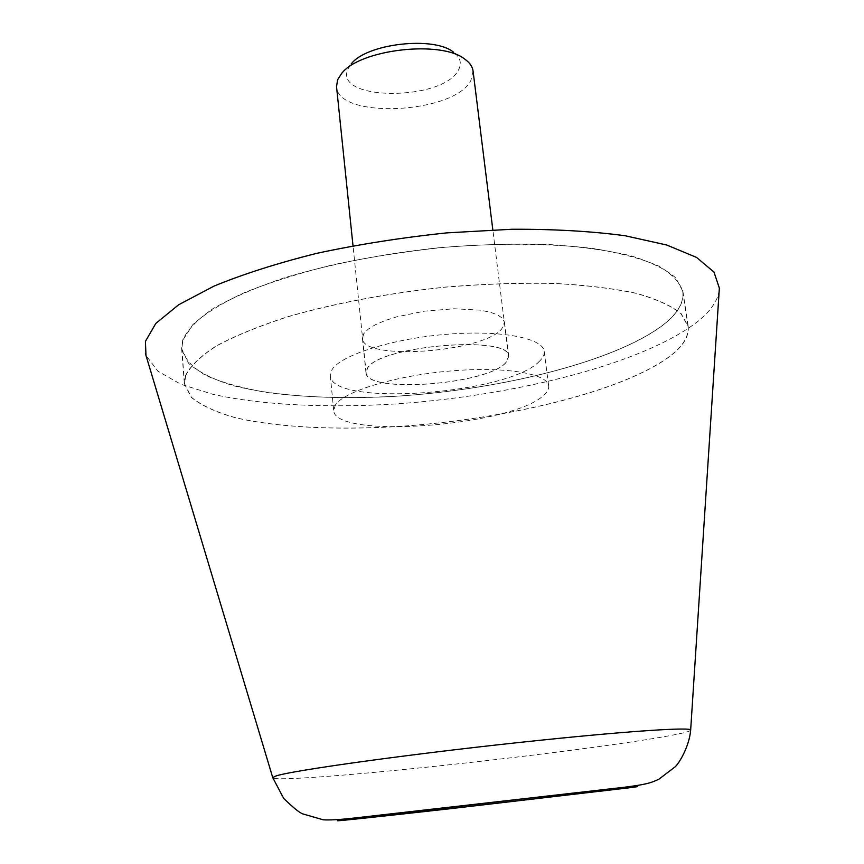 <?xml version="1.0" encoding="UTF-8"?>
<svg xmlns="http://www.w3.org/2000/svg" width="864" height="864" viewBox="0 0 864 864"><rect width="100%" height="100%" fill="white"/><g stroke="black" fill="none" stroke-linecap="round" stroke-linejoin="round"><path stroke-width="0.65" stroke-dasharray="4.32 3.24" d="M719.226 290.12C717.833 300.791 710.478 311.386 697.183 321.926C642.967 363.744 515.592 395.701 395.896 403.931C327.413 408.197 262.181 405.248 212.965 394.33L180.922 384.286L157.95 371.239L145.973 355.428M182.714 340.049L181.645 348.624L188.622 363.334C198.644 372.092 213.311 379.469 232.61 385.484C274.363 396.274 332.467 399.762 394.373 396.371C502.805 389.772 619.337 360.493 665.626 323.039C678.391 312.444 684.169 301.936 682.927 291.514L675.853 278.003C666.241 269.536 651.283 262.148 630.99 255.83C607.727 250.333 580.122 246.553 548.176 244.469C514.274 243.518 478.516 244.544 440.867 247.547C384.199 253.444 329.303 264.168 283.63 278.057C255.15 287.766 231.584 297.983 212.933 308.696C197.424 319.442 187.348 329.897 182.714 340.049M185.468 375.667L184.345 383.692L191.279 397.375C201.29 405.475 215.978 412.247 235.321 417.712C277.171 427.442 335.47 430.229 397.613 426.568C506.466 419.537 623.635 391.262 670.486 355.892C683.413 345.892 689.31 336.031 688.187 326.29L681.221 313.708C671.663 305.867 656.716 299.074 636.401 293.328C613.084 288.36 585.392 285.034 553.316 283.349C519.275 282.722 483.322 283.964 445.468 287.075C388.476 293.047 333.234 303.523 287.237 316.883C258.563 326.192 234.814 335.934 216 346.108C200.362 356.292 190.177 366.142 185.468 375.667M665.464 323.039C619.218 360.472 502.772 389.74 394.416 396.328C347.371 398.801 304.7 397.494 266.414 392.407C242.633 388.292 222.599 382.72 206.323 375.7C192.672 367.88 184.507 358.852 181.829 348.624L182.898 340.038L192.78 324.67C204.412 313.999 221.389 303.426 243.724 292.918C268.952 282.701 298.253 273.424 331.614 265.108C366.682 257.58 403.099 251.748 440.878 247.622C497.34 242.795 550.584 243.248 593.644 248.584C620.255 252.947 641.833 258.736 658.39 265.939C671.825 273.758 679.946 282.29 682.754 291.546C683.986 301.968 678.218 312.466 665.464 323.039M185.663 375.656L184.54 383.681L191.462 397.364C201.463 405.454 216.14 412.225 235.472 417.679C277.29 427.41 335.545 430.186 397.645 426.524C506.423 419.494 623.516 391.241 670.324 355.903C683.23 345.913 689.126 336.053 688.003 326.322L681.048 313.751C671.49 305.921 656.554 299.128 636.25 293.382C612.965 288.425 585.295 285.109 553.241 283.414C519.221 282.787 483.3 284.029 445.478 287.14C388.53 293.112 333.331 303.577 287.366 316.926C258.703 326.225 234.976 335.956 216.184 346.129C200.545 356.292 190.372 366.142 185.663 375.656M363.776 333.666L362.416 338.407C362.459 361.098 483.224 352.426 501.8 328.806L504.5 322.218L502.535 318.352L497.696 314.939L490.104 312.163L480.038 310.144L454.194 308.761L424.624 311.137L396.63 316.85L384.826 320.652L375.181 324.842L368.086 329.249L363.776 333.666M505.991 362.599C487.123 384.815 365.85 393.887 365.958 372.686L367.362 368.248C379.156 345.492 511.229 334.692 508.756 356.422L505.991 362.599M473.072 71.053L470.869 80.482C454.334 113.864 337.684 119.686 336.528 86.605M465.361 59.562L453.665 52.294C460.393 57.488 462.013 63.342 458.525 69.854C443.48 101.369 332.986 101.326 347.965 69.088L351.227 63.968L341.464 73.678M505.818 362.599C487.015 384.772 366.023 393.822 366.142 372.676L367.546 368.237C379.307 345.535 511.045 334.768 508.572 356.443L505.818 362.599M539.449 361.238C508.842 394.254 331.074 407.344 330.296 375.7L331.992 369.695C340.556 355.266 391.36 338.904 445.673 334.368C500.018 329.702 543.121 337.943 544.18 351.335C544.558 354.532 542.97 357.826 539.449 361.238M335.459 404.827L333.709 410.422C334.271 439.787 512.773 426.082 543.812 395.161C547.387 391.975 549.007 388.897 548.672 385.927C547.733 373.496 504.533 366.217 449.906 371.034C395.323 375.71 344.164 391.349 335.459 404.827M690.649 730.242C690.098 731.225 685.076 732.661 675.572 734.562C635.753 742.543 527.299 756.626 432.842 766.541C346.907 775.645 272.581 781.25 272.765 777.676M181.645 348.624L184.345 383.692M682.927 291.514L688.187 326.29M181.829 348.624L184.54 383.681M362.416 338.407L365.958 372.686M504.5 322.218L508.756 356.422M682.754 291.546L688.003 326.322M366.142 372.676L353.009 245.776M330.296 375.7L333.709 410.422M544.18 351.335L548.672 385.927M508.572 356.443L492.826 229.846"/><path stroke-width="1.3" d="M145.973 355.428L145.433 341.356L155.79 323.46L178.654 304.744L214.013 286.103C243.497 273.985 277.981 263.012 317.466 253.174C359.057 244.318 402.224 237.546 446.969 232.859L512.266 229.241C554.072 229.1 591.656 231.26 625.007 235.721L666.76 245.02L696.568 257.429L713.988 272.074L719.356 288.122L719.226 290.12M353.009 245.776L336.528 86.605L337.608 79.78L341.464 73.678C359.564 49.172 442.206 39.755 465.361 59.562C469.962 62.996 472.532 66.83 473.072 71.053L492.826 229.846M351.227 63.968C366.466 43.524 434.214 35.802 453.665 52.294M719.356 288.122L690.66 730.058C689.418 745.816 679.45 763.117 675.011 766.94L658.876 779.209C650.365 783.313 644.35 784.717 623.7 787.331L350.179 818.5C337.867 819.763 328.871 820.195 323.212 819.806L302.681 813.877C299.322 812.635 292.972 807.451 283.63 798.325L272.765 777.676L275.044 776.358C286.178 771.109 421.621 752.35 543.791 739.897C633.409 730.642 691.556 727.088 690.66 730.058L690.649 730.242M450.576 808.672C379.955 816.62 325.307 822.431 339.8 820.336L531.004 797.915C616.464 788.314 657.828 784.145 628.236 787.914L450.576 808.672M272.765 777.676L145.4 353.516"/></g></svg>
